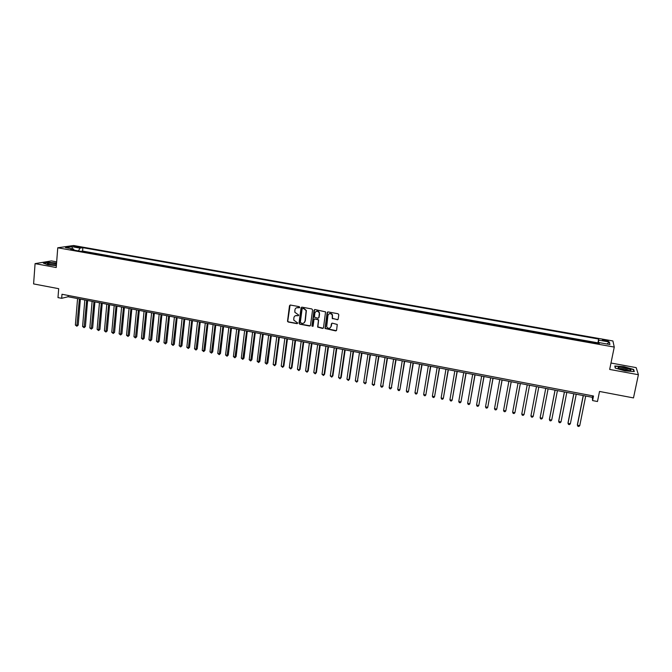 <?xml version="1.0" encoding="UTF-8"?>
<svg xmlns="http://www.w3.org/2000/svg" width="672" height="672" viewBox="0 0 672 672"><rect width="100%" height="100%" fill="white"/><g stroke="black" fill="none" stroke-linecap="round" stroke-linejoin="round"><path stroke-width="1.01" d="M299.746 307.356L299.242 306.659L290.43 305.046L289.489 305.743L287.507 321.317L288.212 322.014L296.982 323.652L297.629 322.93L293.773 320.116L293.882 317.78C294.26 316.168 295.26 315.42 296.89 315.554L298.032 315.764L298.67 315.025L294.832 312.27L294.924 309.884C295.302 308.255 296.31 307.516 297.94 307.642L299.746 307.356M605.287 339.998L602.473 339.814C602.028 340.116 603.028 340.519 605.464 341.015L608.278 341.2C608.714 340.897 607.723 340.494 605.287 339.998M337.21 319.805L338.176 319.108L338.797 314.765L338.066 313.748L328.079 311.926L327.113 312.631L325.03 328.482L335.639 330.893L336.605 330.196L337.26 324.467L332.346 323.173L331.38 323.87L331.019 326.458C329.86 328.784 328.406 328.927 326.676 326.869L327.928 315.479C329.028 313.177 330.464 313.001 332.237 314.941L332.287 318.511L337.898 319.628M56.658 261.87L51.425 260.912L35.078 263.634L33.6 283.912L58.691 288.683L57.985 297.604L61.673 298.309L61.992 294.26L593.502 396.01L592.578 400.571L597.475 401.52L599.525 391.457L633.486 397.916L638.4 374.724L636.182 367.626L610.991 363.023M35.078 263.634L56.221 267.523L57.758 247.783L614.258 347.071L609.672 369.432L638.4 374.724M312.581 309.968L311.858 308.96L302.005 307.163L301.064 307.86L299.023 323.165L299.737 324.173L309.54 326.004L310.489 325.315L312.581 309.968M315 309.532L325.567 311.867L323.501 327.751L322.543 328.44L317.638 327.071L318.444 320.418L317.73 319.41L314.924 318.898L313.967 319.595L313.085 326.063L311.942 326.13L314.042 310.237L315 309.532M597.87 343.51L592.158 342.493M588.277 341.796L582.582 340.788M578.735 340.099L573.048 339.083M569.226 338.402L563.564 337.394M559.801 336.571L554.123 335.714M550.385 334.9L544.757 333.892M540.985 333.371L535.416 332.228M531.644 331.708L526.084 330.716M522.354 330.053L516.852 328.919M513.106 328.398L507.62 327.424M503.908 326.76L498.448 325.786M494.743 325.13L489.317 324.156M485.621 323.501L480.228 322.543M476.549 321.88L471.19 320.93M467.51 320.275L462.185 319.326M458.514 318.671L453.222 317.73M449.568 317.075L444.301 316.134M440.656 315.487L435.422 314.555M431.785 313.908L426.586 312.976M422.957 312.329L417.791 311.413M414.162 310.766L409.03 309.851M405.409 309.204L400.31 308.297M396.698 307.65L391.633 306.743M388.03 306.104L382.99 305.206M379.394 304.567L374.388 303.677M370.801 303.038L365.82 302.148M362.25 301.51L357.302 300.628M353.732 299.989L348.81 299.116M345.248 298.477L340.36 297.612M336.815 296.974L331.951 296.108M328.406 295.478L323.576 294.613M320.04 293.983L315.235 293.126M311.716 292.505L306.936 291.648M303.416 291.026L298.67 290.178M295.159 289.548L290.447 288.708M286.944 288.086L282.257 287.246M278.762 286.625L274.1 285.793M270.614 285.172L265.978 284.348M262.5 283.727L257.897 282.912M254.419 282.29L249.85 281.476M246.38 280.854L241.828 280.048M238.375 279.426L233.848 278.62M230.404 278.006L225.91 277.208M222.466 276.595L217.997 275.797M214.561 275.184L210.118 274.394M206.69 273.781L202.272 272.992M198.853 272.387L194.46 271.597M191.05 270.992L186.69 270.211M183.28 269.606L178.945 268.834M175.552 268.229L171.234 267.464M167.849 266.86L163.556 266.095M160.171 265.49L155.912 264.726M152.536 264.13L148.302 263.374M144.934 262.769L140.717 262.021M137.357 261.425L133.174 260.677M129.814 260.081L125.656 259.333M122.304 258.737L118.171 257.998M114.828 257.41L110.712 256.67M107.386 256.082L103.286 255.352M99.968 254.755L95.894 254.033M92.585 253.436L88.166 252.655M332.48 318.301L332.422 318.721M74.936 246.935L80.296 247.388L77.507 246.557L73.744 246.397L74.936 246.935M57.758 247.783L73.576 245.515L612.906 340.964L614.258 347.071M597.904 343.367L598.592 339.024L82.874 247.682L79.993 248.119L78.448 250.925M598.592 339.024L598.752 340.133L609.403 342.023L609.907 344.526L599.088 342.594L599.248 343.753L70.627 249.53L73.618 249.077L65.47 247.624L71.938 246.691L79.993 248.119M597.828 342.821L82.589 251.068L81.22 251.286L85.226 252.126M61.673 298.309L68.099 296.755L592.334 397.312L592.578 400.571M68.208 295.445L68.099 296.755M592.637 395.842L592.334 397.312M82.589 251.068L82.874 247.682M74.122 250.152L73.618 249.077M599.088 342.594L598.794 343.678M598.231 343.577L598.752 340.133M72.467 248.875L71.938 246.691M609.403 342.023L606.95 343.997M56.566 263.054L48.233 262.29L43.336 263.113L47.888 264.818L56.372 265.6M633.654 369.449L623.952 366.685L614.804 365.996L615.233 368.08L625.002 370.894L634.284 371.574L633.654 369.449L633.494 370.18M615.451 368.138L615.065 366.265L623.952 366.685M299.544 307.726L296.495 307.793M295.394 315.722L298.502 315.638M290.086 305.054L287.767 321.182L288.464 321.88L297.469 323.518M301.636 307.18L299.292 323.383L299.989 324.038L310.204 325.836M302.761 308.524L302.098 309.011L300.308 322.451L302.014 323.383C303.643 323.518 304.651 322.778 305.038 321.157L306.146 310.666L303.971 308.742L302.543 308.524M303.845 323.039L305.038 321.157M303.013 308.398L304.214 308.624L306.39 310.548L305.281 321.023M314.504 318.923L318.629 319.847L317.873 326.936L323.232 328.255M314.597 309.557L312.152 325.702L312.917 326.399M319.334 313.95L319.183 312.715C317.453 310.64 316.008 310.783 314.849 313.127L314.412 317.125L317.89 318.217L318.847 317.52L319.418 312.589C318.629 311.17 317.528 310.775 316.109 311.405M318.553 318.049L318.847 317.52M319.57 313.824L319.082 317.386M329.137 313.79C330.506 313.127 331.615 313.471 332.455 314.815L332.506 318.377L337.428 319.67M330.128 327.953L331.019 326.458M331.884 323.224L331.246 326.323M327.65 311.959L325.256 328.339L336.344 330.691M77.574 298.57L75.373 325.055L77.179 325.416L78.196 325.105L80.371 299.107M78.196 325.105L76.86 326.231L79.388 298.914M76.86 326.231L75.373 325.055M56.507 263.844L55.583 263.651C51.047 262.996 48.275 262.996 47.258 263.642L49.921 264.625L56.406 265.112M56.423 264.911L48.67 264.356M43.764 263.273L48.367 262.5L56.557 263.248M618.778 367.324L618.072 367.651C617.333 368.617 626.128 370.919 629.572 370.642L630.134 370.583C634.108 370.02 622.238 366.643 618.778 367.324M629.093 370.65C626.976 369.306 623.944 368.6 619.97 368.55L619.475 368.735M623.927 366.929L633.326 369.608L633.898 371.549M614.964 366.769L615.065 366.265M84.84 299.964L82.589 326.5L84.403 326.861L85.411 326.542L87.629 300.502M85.411 326.542L84.076 327.676L86.663 300.308M84.076 327.676L82.589 326.5M92.131 301.358L89.838 327.944L91.652 328.306L92.652 327.986L94.92 301.896M92.652 327.986L91.325 329.12L93.962 301.711M91.325 329.12L89.838 327.944M99.456 302.77L97.112 329.389L98.944 329.759L99.926 329.431L102.236 303.299M99.926 329.431L98.599 330.574L101.296 303.122M98.599 330.574L97.112 329.389M106.814 304.181L104.42 330.851L106.252 331.212L107.226 330.893L109.586 304.71M107.226 330.893L105.907 332.035L108.662 304.534M105.907 332.035L104.42 330.851M114.198 305.592L111.762 332.312L113.602 332.682L114.559 332.354L116.97 306.13M114.559 332.354L113.24 333.497L116.054 305.953M113.24 333.497L111.762 332.312M121.615 307.02L119.129 333.782L120.977 334.152L121.918 333.816L124.379 307.549M121.918 333.816L120.607 334.967L123.48 307.373M120.607 334.967L119.129 333.782M129.066 308.448L126.529 335.261L128.377 335.63L129.31 335.294L131.821 308.977M129.31 335.294L128.008 336.445L130.931 308.801M128.008 336.445L126.529 335.261M136.55 309.884L133.955 336.739L135.82 337.109L136.735 336.773L139.297 310.405M136.735 336.773L135.433 337.932L138.424 310.237M135.433 337.932L133.955 336.739M144.06 311.321L141.414 338.226L143.287 338.604L144.186 338.26L146.798 311.85M144.186 338.26L142.892 339.419L145.942 311.682M142.892 339.419L141.414 338.226M151.603 312.766L148.907 339.721L150.78 340.099L151.67 339.746L154.333 313.295M151.67 339.746L150.385 340.914L153.493 313.135M150.385 340.914L148.907 339.721M159.172 314.219L156.425 341.225L158.315 341.603L159.188 341.25L161.902 314.748M159.188 341.25L157.903 342.418L161.07 314.588M157.903 342.418L156.425 341.225M166.782 315.68L163.985 342.728L165.875 343.106L166.74 342.754L169.495 316.201M166.74 342.754L165.463 343.93L168.689 316.05M165.463 343.93L163.985 342.728M174.418 317.142L171.57 344.24L173.468 344.627L174.317 344.266L177.131 317.663M174.317 344.266L173.048 345.442L176.333 317.512M173.048 345.442L171.57 344.24M182.087 318.62L179.189 345.761L181.096 346.147L181.927 345.778L184.792 319.133M181.927 345.778L180.659 346.962L184.01 318.982M180.659 346.962L179.189 345.761M189.79 320.09L186.833 347.29L188.756 347.676L189.571 347.306L192.486 320.611M189.571 347.306L188.311 348.491L191.722 320.468M188.311 348.491L186.833 347.29M197.526 321.577L194.519 348.818L196.442 349.205L197.249 348.835L200.214 322.098M197.249 348.835L195.989 350.028L199.466 321.947M195.989 350.028L194.519 348.818M205.296 323.072L202.23 350.364L204.17 350.75L204.96 350.372L207.976 323.585M204.96 350.372L203.708 351.565L207.245 323.442M203.708 351.565L202.23 350.364M213.1 324.568L209.983 351.91L211.924 352.296L212.696 351.91L215.771 325.08M212.696 351.91L211.453 353.111L215.057 324.937M211.453 353.111L209.983 351.91M220.937 326.071L217.762 353.455L219.71 353.85L220.475 353.464L223.6 326.584M220.475 353.464L219.232 354.665L222.894 326.449M219.232 354.665L217.762 353.455M228.799 327.575L225.574 355.018L227.531 355.404L228.278 355.018L231.462 328.087M228.278 355.018L227.044 356.227L230.773 327.953M227.044 356.227L225.574 355.018M236.704 329.095L233.419 356.58L235.393 356.975L236.116 356.58L239.358 329.599M236.116 356.58L234.889 357.798L238.686 329.473M234.889 357.798L233.419 356.58M244.642 330.616L241.307 358.151L243.281 358.546L243.995 358.151L247.288 331.12M243.995 358.151L242.768 359.369L246.632 331.002M242.768 359.369L241.307 358.151M252.613 332.144L249.22 359.73L251.202 360.125L251.899 359.73L255.251 332.648M251.899 359.73L250.69 360.948L254.612 332.531M250.69 360.948L249.22 359.73M260.618 333.682L257.166 361.318L259.157 361.712L259.846 361.309L263.248 334.186M259.846 361.309L258.636 362.536L262.626 334.068M258.636 362.536L257.166 361.318M268.657 335.227L265.154 362.914L267.154 363.308L267.817 362.897L271.278 335.723M267.817 362.897L266.616 364.132L270.673 335.614M266.616 364.132L265.154 362.914M276.738 336.773L273.168 364.51L275.176 364.913L275.831 364.493L279.35 337.277M275.831 364.493L274.63 365.728L275.176 364.913L278.762 337.159M274.63 365.728L273.168 364.51M284.844 338.327L281.224 366.114L283.24 366.517L283.87 366.097L287.448 338.831M283.87 366.097L282.685 367.34L283.24 366.517L286.877 338.722M282.685 367.34L281.224 366.114M292.992 339.889L289.304 367.727L291.337 368.13L291.95 367.71L295.588 340.385M291.95 367.71L290.774 368.953L291.337 368.13L295.033 340.284M290.774 368.953L289.304 367.727M301.174 341.46L297.427 369.348L299.468 369.76L300.065 369.331L303.761 341.956M300.065 369.331L298.889 370.574L299.468 369.76L303.223 341.855M298.889 370.574L297.427 369.348M309.397 343.039L305.584 370.978L307.633 371.381L308.221 370.952L311.968 343.535M308.221 370.952L307.045 372.204L307.633 371.381L311.455 343.434M307.045 372.204L305.584 370.978M317.646 344.618L313.782 372.607L315.832 373.019L316.403 372.582L320.216 345.114M316.403 372.582L315.244 373.842L315.832 373.019L319.712 345.013M315.244 373.842L313.782 372.607M325.937 346.214L322.014 374.254L324.072 374.665L324.626 374.22L328.499 346.702M324.626 374.22L323.467 375.488L324.072 374.665L328.012 346.609M323.467 375.488L322.014 374.254M334.261 347.81L330.28 375.9L332.346 376.312L332.884 375.866L336.815 348.298M332.884 375.866L331.733 377.135L332.346 376.312L336.353 348.205M331.733 377.135L330.28 375.9M342.628 349.415L338.579 377.555L340.662 377.975L341.174 377.521L345.164 349.902M341.174 377.521L340.032 378.79L340.662 377.975L344.728 349.818M340.032 378.79L338.579 377.555M351.028 351.028L346.92 379.218L349.003 379.638L349.507 379.184L353.556 351.506M349.507 379.184L348.373 380.461L349.003 379.638L353.136 351.431M348.373 380.461L346.92 379.218M359.47 352.64L355.295 380.89L357.395 381.31L361.99 353.128M357.874 380.848L356.748 382.133L357.395 381.31L361.586 353.052M356.748 382.133L355.295 380.89M367.945 354.27L363.703 382.57L365.812 382.99L370.457 354.749M366.274 382.528L365.156 383.813L365.812 382.99L370.07 354.673M365.156 383.813L363.703 382.57M376.454 355.9L372.154 384.258L374.27 384.678L378.958 356.378M374.716 384.208L373.607 385.501L374.27 384.678L378.588 356.311M373.607 385.501L372.154 384.258M385.006 357.546L380.638 385.946L382.771 386.375L387.5 358.016M383.2 385.896L382.091 387.19L382.771 386.375L387.156 357.949M382.091 387.19L381.242 387.022L380.638 385.946M393.599 359.192L389.164 387.652L391.306 388.072L396.077 359.663M391.717 387.593L390.617 388.895L391.306 388.072L395.749 359.604M390.617 388.895L389.76 388.727L389.164 387.652M402.226 360.847L397.732 389.357L399.874 389.785L404.704 361.318M397.732 389.357L398.32 390.432L399.176 390.608L399.874 389.785L404.393 361.259M410.894 362.51L406.333 391.07L408.484 391.499L413.356 362.981M406.333 391.07L406.913 392.154L407.778 392.322L408.484 391.499L413.07 362.922M419.605 364.174L414.968 392.792L417.136 393.229L422.058 364.644M414.968 392.792L415.548 393.876L416.413 394.044L417.136 393.229L421.781 364.594M428.35 365.854L423.646 394.523L425.821 394.96L430.786 366.324M423.646 394.523L424.225 395.606L425.09 395.783L425.821 394.96L430.542 366.274M437.136 367.542L432.365 396.262L434.549 396.698L439.564 368.004M432.365 396.262L432.936 397.345L433.81 397.522L434.549 396.698L439.337 367.962M445.956 369.23L441.126 398.009L443.318 398.446L448.384 369.701M441.126 398.009L441.689 399.092L442.562 399.269L443.318 398.446L448.174 369.659M454.826 370.936L449.921 399.764L452.13 400.21L457.237 371.398M449.921 399.764L450.484 400.848L451.357 401.024L452.13 400.21L457.052 371.364M463.73 372.641L458.758 401.528L460.975 401.974L466.133 373.103M458.758 401.528L459.312 402.612L460.194 402.788L460.975 401.974L465.965 373.069M472.676 374.363L467.636 403.301L469.862 403.746L475.07 374.816M467.636 403.301L468.182 404.384L469.073 404.561L469.862 403.746L474.919 374.791M481.664 376.085L476.549 405.082L478.792 405.527L484.042 376.538M476.549 405.082L477.095 406.165L477.985 406.342L478.792 405.527L483.924 376.513M490.694 377.815L485.512 406.862L487.754 407.316L493.063 378.269M485.512 406.862L486.049 407.954L486.948 408.131L487.754 407.316L492.962 378.252M499.766 379.554L494.508 408.66L496.768 409.114L502.127 380.008M494.508 408.66L495.037 409.752L495.944 409.928L496.768 409.114L502.043 379.991M508.88 381.301L503.555 410.466L505.814 410.92L511.224 381.755M503.555 410.466L504.076 411.558L504.983 411.734L505.814 410.92L511.165 381.738M518.036 383.057L512.635 412.272L514.912 412.726L520.372 383.51M512.635 412.272L513.156 413.364L514.063 413.549L514.912 412.726L520.33 383.502M524.168 413.994L529.553 385.266L524.168 413.994M527.234 384.821L521.758 414.095L524.042 414.548L523.186 415.372L522.27 415.187L521.758 414.095M533.224 416.38L532.35 417.203L531.434 417.018L530.922 415.926L536.474 386.593L530.922 415.926L533.224 416.38L538.793 387.038M542.438 418.219L541.556 419.042L540.632 418.858L540.137 417.757L545.756 388.374L540.212 417.194L540.137 417.757L542.438 418.219L548.092 388.828M555.038 390.155L549.444 419.034L549.385 419.605L551.704 420.067L557.424 390.617M555.089 390.163L549.385 419.605L549.881 420.706L550.805 420.89L551.704 420.067M564.388 391.952L558.718 420.882L558.676 421.462L561.011 421.924L566.807 392.414M564.455 391.961L558.676 421.462L559.171 422.554L560.095 422.747L561.011 421.924M573.779 393.75L568.033 422.738L568.016 423.326L570.36 423.788L576.232 394.22M573.871 393.767L568.016 423.326L568.495 424.418L569.436 424.612L570.36 423.788M583.212 395.564L577.391 424.603L577.399 425.191L579.751 425.662L585.707 396.043M583.33 395.581L577.399 425.191L577.878 426.292L578.81 426.485L579.751 425.662M77.44 247.355L77.507 246.557M79.052 247.472L79.103 246.842M48.048 264.172L47.258 263.642M619.256 368.642L618.072 367.651"/></g></svg>
